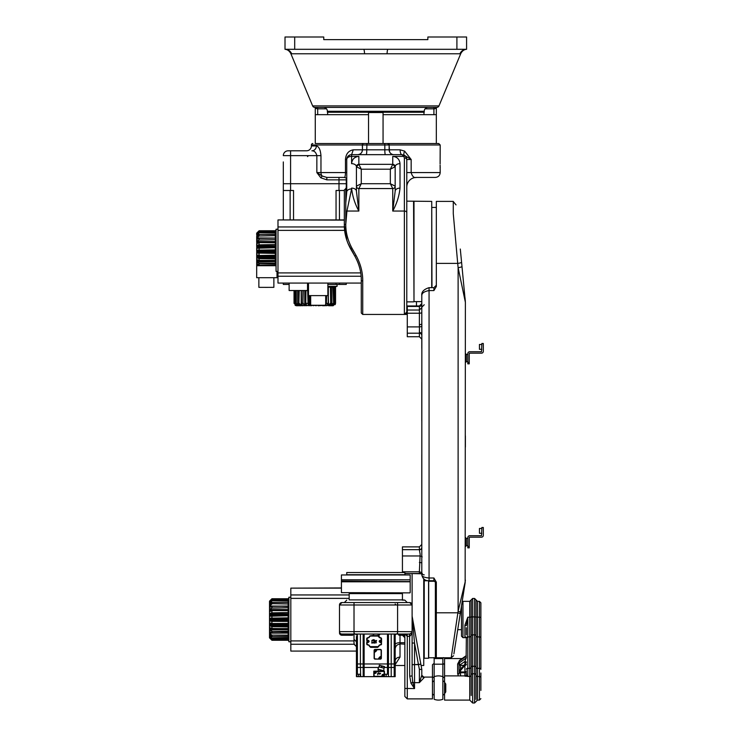 <?xml version="1.0" encoding="UTF-8"?>
<svg xmlns="http://www.w3.org/2000/svg" width="740" height="740" viewBox="0 0 740 740"><rect width="100%" height="100%" fill="white"/><g stroke="black" fill="none" stroke-linecap="round" stroke-linejoin="round"><path stroke-width="1.11" d="M323.51 107.402A3.876 3.876 0 0 1 327.376 111.278L327.376 112.249L368.825 112.249M428.099 107.402A3.876 3.876 0 0 0 424.224 111.278L327.376 111.278M312.641 105.913L438.968 105.913A2.424 2.424 0 0 1 436.73 107.402L314.87 107.402A2.424 2.424 0 0 1 312.641 105.913L290.885 53.724L291.653 53.77L290.885 53.724C289.497 50.977 287.536 49.506 285.011 49.303L285.011 37L323.75 37L323.75 39.618L427.859 39.618L427.859 37L466.589 37L466.589 49.303L285.011 49.303A7.261 7.197 -90 0 1 291.653 53.77L387.048 53.77A7.261 0.962 -90 0 1 387.936 49.303M382.774 112.249L424.224 112.249L424.224 111.278M438.968 105.913L460.715 53.724L459.947 53.77L460.715 53.724C462.112 50.977 464.072 49.506 466.589 49.303A7.261 7.197 -90 0 0 459.947 53.77L387.048 53.77M436.332 107.402L436.332 128.483M315.277 129.195L315.277 107.402M363.673 49.303A7.261 0.962 -90 0 1 364.561 53.77M368.539 143.523L368.539 112.535L369.019 112.055L382.58 112.055L383.061 112.535L383.061 143.523L315.277 143.523L315.277 114.672L368.539 114.672M385.91 143.523L438.746 143.523L436.332 143.523L436.332 114.672L383.061 114.672M327.626 114.672L327.626 112.249M423.983 114.672L423.983 112.249M388.972 143.523L389.277 144.985L440.198 144.985L440.106 163.892M283.318 161.931L283.318 183.714L283.318 161.931M406.787 192.437L406.787 251.507M365.634 143.523L363.923 143.523A1.452 1.452 0 0 0 362.471 144.985L362.471 149.822L389.138 149.822A4.838 4.838 0 0 0 393.976 154.66M363.923 143.523L385.966 143.523M315.277 143.523L365.699 143.523M312.854 143.523A1.452 1.452 0 0 0 311.401 144.985L311.401 145.947L316.359 145.947A4.838 4.468 -90 0 1 311.882 150.794C314.324 150.775 315.98 152.385 316.85 155.631L283.318 155.631A4.838 4.838 0 0 1 288.156 150.794L306.564 150.794A4.838 4.838 0 0 0 311.401 145.947M346.746 179.848A2.424 2.424 0 0 0 344.331 177.424C344.979 177.461 345.358 175.843 345.469 172.577L345.469 159.507C345.894 153.929 348.503 150.701 353.285 149.822L351.593 154.66L401.95 154.66A4.838 1.832 90 0 1 400.118 149.822L404.623 151.117L411.163 159.507L406.787 159.507A4.838 4.838 0 0 0 405.659 156.39L406.787 159.507L406.787 312.03L407.278 312.456M345.784 225.608L345.784 203.01L346.746 192.039A4.838 3.108 -0 0 1 351.593 188.922L346.94 211.048L345.784 224.331C345.71 232.462 347.809 240.482 352.074 248.372L356.042 255.411C360.593 263.865 362.822 272.375 362.73 280.941L362.73 314.454L361.277 313.002L361.277 280.257L361.277 310.828M406.787 159.507A2.424 1.554 180 0 0 404.373 157.953L404.373 314.445A2.424 2.424 0 0 0 406.787 312.03L404.373 314.445L407.278 314.454L362.73 314.454M440.189 167.684L440.115 165.769M440.106 165.057L440.198 172.577C439.911 175.519 438.302 177.138 435.361 177.424L416.472 177.424L435.361 177.424M318.561 147.399L319.051 148.102M346.264 188.071L346.264 183.714L339.003 183.714L346.264 183.714L346.264 179.848L326.83 179.848L320.781 177.785L316.85 172.577L320.966 172.577L320.966 155.631C320.429 149.702 318.894 146.474 316.359 145.947M376.91 164.345L374.69 164.345M344.331 190.495L339.003 190.495L339.003 183.714L283.318 183.714L283.318 219.937M406.787 212.602A2.424 1.554 0 0 0 404.373 211.048L392.746 211.048L395.169 191.216A4.838 3.108 -0 0 1 400.016 188.108C399.202 196.008 396.779 203.657 392.746 211.048L392.746 188.561L358.854 188.561A2.424 2.424 0 0 1 356.43 186.138L361.277 183.714L358.854 188.561L358.854 211.048C354.821 203.657 352.407 196.008 351.593 188.108A4.838 3.108 -0 0 1 356.43 191.216L356.43 166.768L356.43 191.216L358.854 211.048L346.94 211.048M345.525 177.739L344.109 177.452A2.424 1.332 90 0 1 344.331 177.424L341.26 177.424M344.331 177.424L326.83 177.424L322.214 176.046A4.838 4.125 -90 0 1 320.966 172.577L346.746 172.577M406.787 312.03L406.787 310.578M344.331 220.131L277.99 219.937L344.331 219.937L344.331 191.947L344.331 224.96L344.331 190.013L345.784 188.561L345.784 203.01L345.784 193.399M346.746 192.039L346.746 159.507A4.838 3.108 -0 0 1 351.593 156.39L351.593 163.66A4.838 3.108 -0 0 1 356.43 166.768L361.277 169.192L361.277 183.714L390.332 183.714L395.169 186.138A2.424 2.424 0 0 1 392.746 188.561L390.332 183.714L390.332 169.192L392.746 164.345L358.854 164.345L361.277 169.192L390.332 169.192L395.169 166.768A2.424 2.424 0 0 0 392.746 164.345L392.746 156.39C397.13 156.852 399.554 159.276 400.016 163.66L400.016 188.108M293.53 219.937L293.53 190.495L283.318 190.495L283.318 183.714L290.579 183.714L290.579 150.794L288.156 150.794A4.838 4.838 0 0 0 283.318 155.631M395.169 191.216L395.169 166.768L392.746 164.345M361.277 306.341L361.277 283.078L277.99 283.078L277.99 226.949L344.368 226.949M347.939 243.303L354.784 256.049L350.815 249.167C346.431 241.268 344.267 233.202 344.331 224.96L346.958 240.704M362.73 280.941A1.452 0.675 0 0 1 361.277 280.257C361.37 272.144 359.205 264.069 354.784 256.049L356.042 255.411M357.799 262.247L358.253 263.412M358.845 265.124L359.437 267.038M359.733 268.148L360.001 269.203M312.585 150.858L311.882 150.794M358.854 164.345A2.424 2.424 0 0 0 356.43 166.768L358.854 164.345L358.854 156.39L351.593 156.39L351.593 154.66L351.019 154.697M392.746 188.561A2.424 2.424 0 0 0 395.169 186.138M345.784 224.331A1.452 0.629 180 0 0 344.331 224.96M320.966 155.631L316.85 155.631L316.85 172.577L322.214 176.046L320.781 177.785M405.659 156.39L401.95 154.66L403.8 156.39A2.424 1.313 -40 0 1 405.659 156.39A4.838 4.838 0 0 0 404.373 155.317L411.163 159.507L411.163 172.577C412.282 176.481 414.049 178.09 416.472 177.424A9.685 9.685 0 0 0 406.787 187.109M346.264 179.848A2.424 2.424 0 0 1 346.505 178.784M326.83 179.848L326.83 177.424M346.089 178.183L346.69 179.311M353.285 149.822L362.332 149.822L362.045 151.802M395.169 166.768A4.838 3.108 -0 0 1 400.016 163.66M350.704 154.743L349.946 154.956M349.817 155.002L347.615 156.741M351.593 154.66A4.838 4.838 0 0 0 346.746 159.507L345.469 159.507M401.95 154.66L404.373 155.317A4.838 1.924 120 0 1 404.623 151.117M389.064 144.985L389.555 151.802M383.061 112.535L368.539 112.535M332.214 305.74L333.139 305.74L335.535 303.317L335.535 287.101L336.265 286.371A0.731 0.722 -90 0 0 335.535 287.101L330.364 287.101L330.697 303.317L328.782 305.74L329.957 305.74L328.588 305.74L327.931 286.657M337.061 284.438L337.061 286.371L327.866 286.371M308.497 286.371L307.526 286.371L308.043 303.317L308.043 287.101L307.526 287.101M329.762 305.74L331.927 303.317L330.697 303.317L330.697 287.101A0.731 0.555 90 0 1 331.252 286.371M333.037 286.371L333.629 303.317L331.4 305.74L332.14 305.74L329.661 305.74M331.918 305.74L334.397 303.317L333.629 303.317L333.629 287.101A0.731 0.657 90 0 1 334.286 286.371M334.943 286.389L335.017 303.317L335.535 303.317L333.139 305.74L331.742 305.74M327.441 305.5L322.621 305.74M323.204 305.38L318.117 305.74M318.339 305.287L297.443 305.74L298.572 305.5L296.259 303.317L296.259 290.524M297.045 305.5L297.841 305.74L296.444 305.74L294.039 303.317L296.444 305.74L295.131 305.343M294.039 303.317L294.039 290.524L294.039 303.317L296.731 305.74M297.693 290.524L297.647 303.317L299.626 305.74L300.801 305.74L298.886 303.317L299.219 290.524M298.276 305.5L296.259 303.317M295.204 290.524L295.204 303.317L297.443 305.74L295.186 303.317L295.954 303.317L295.954 290.524M301.208 290.524L301.208 305.5L302.151 305.74M304.519 305.74L302.91 303.317L303.233 290.524M301.356 290.524L301.356 303.317L302.836 305.74L301.263 303.317L302.91 303.317L302.91 290.524M305.713 290.524L305.685 305.74M308.746 305.74L307.738 303.317L305.925 303.317L306.869 305.74L305.786 303.317L306.637 305.5M309.875 295.611L309.847 305.74M310.717 305.74L310.689 305.259M313.381 305.74L313.177 305.278M311.235 305.269L311.429 305.74M315.943 305.287L316.193 305.74L315.212 305.5M321.465 305.287L319.708 305.5M323.889 305.74L323.87 305.278M324.823 305.269L325.064 305.74M329.041 286.371L328.32 287.101L328.32 303.317L326.747 305.74L328.32 303.317L328.227 287.101L328.227 303.317L326.673 303.317L325.212 305.74L323.87 305.5M333.315 303.317L331.011 305.37M335.997 286.371A0.731 0.712 -90 0 0 335.285 287.101L335.285 303.317L332.852 305.611M335.128 304.677L335.535 303.382M346.264 283.078L346.264 284.438L327.866 284.438M283.318 283.078L283.318 284.438L289.127 284.438M339.003 177.424L339.003 183.714L290.579 183.714L290.579 190.495M307.526 284.438L308.497 284.438M339.003 190.495L336.053 190.495L336.053 219.937M336.053 283.078L336.053 284.438M436.332 207.441L431.975 207.441M431.725 287.666L431.725 201.391L431.975 287.666M431.725 201.391L406.787 201.151M424.224 304.769L421.8 307.193L421.8 301.624L413.993 301.624L413.993 201.391M413.993 301.624L413.568 201.151M413.568 301.864L406.787 301.864M256.928 263.588L259.102 265.105L275.326 265.105A0.731 0.731 -0 0 1 276.057 265.827L275.326 265.012A0.731 0.472 180 0 1 276.057 265.484M259.102 265.105L256.688 263.523L256.688 254.911L259.102 255.485L275.326 255.485A0.731 0.731 -0 0 1 276.057 256.207L275.326 255.282L259.102 255.485L256.688 254.949L256.928 234.793M256.928 259.731L259.102 260.572L275.326 260.591A0.731 0.731 -0 0 1 276.057 261.322L275.326 260.591L276.057 260.767M258.861 277.704L258.861 287.342L266.372 287.37L273.874 287.342L273.874 277.704M310.671 295.611L310.671 305.259L318.182 305.287L325.683 305.259L325.683 295.611M256.688 261.71L256.688 277.704L277.019 277.704L277.019 271.367L276.057 271.367L276.057 229.233L277.99 229.233M256.928 233.785L256.688 234.58L256.688 233.174L259.102 230.769L256.688 233.174M256.817 233.461L256.688 234.081M256.688 233.396L259.102 230.751L259.102 231.306L275.326 231.306L259.102 231.028L256.688 233.433M256.688 234.358L256.928 234.839M256.688 236.291L256.688 237.66M256.688 239.492L256.688 241.175M256.688 243.506L256.688 245.384M256.688 248.067L256.688 250.018M256.688 252.867L256.688 255.513M256.688 257.474L256.688 259.361M256.688 259.268L256.688 259.768M276.048 265.716L256.688 265.716M276.057 262.561A0.731 0.574 180 0 1 275.326 263.135L259.102 263.135L259.102 265.012L275.326 265.012L275.326 261.608L276.048 260.647M276.057 257.668A0.731 0.666 180 0 1 275.326 258.343L259.102 258.343L259.102 260.591L256.688 259.509L259.102 260.452L275.326 260.452L275.326 257.372L276.057 256.419M276.057 255.42L275.326 255.282L275.326 252.747L276.057 251.924M276.057 251.249L275.326 250.435L256.928 250.435L275.326 249.861L259.102 250.12M276.057 246.744L275.326 245.791L256.928 245.791L259.102 244.847L275.326 244.542L259.102 244.847M276.048 242.498L275.326 241.545L256.928 241.545L259.102 240.028L275.326 239.704L259.102 240.028M275.419 238.049L256.928 237.975L259.102 235.995L275.326 235.662L259.102 235.995M256.688 235.163L259.102 232.712L275.326 233.017L259.102 232.712L259.102 231.953L256.688 234.192L259.102 231.935L275.326 231.953L275.326 231.306L276.029 231.38M256.928 237.725L259.102 235.662L259.102 234.46L256.688 236.384L259.102 234.423L275.326 234.46L275.326 233.017L276.057 233.304M256.688 237.762L256.688 238.918M256.928 241.351L259.102 239.704L259.102 238.141L256.688 239.612L259.102 238.049L275.326 238.141L257.705 238.41M256.688 241.305L256.688 242.47M256.928 245.671L259.102 244.542L259.102 242.729L256.688 243.654L259.102 242.59L275.326 242.729L259.102 242.609L256.928 243.432M256.688 245.541L256.688 246.642M256.688 247.502L275.863 247.475M256.928 250.388L259.102 249.861L259.102 247.909L256.928 247.993L275.326 247.715L256.688 248.233M256.688 250.185L256.688 251.138M256.688 252.035L276.048 252.007M275.326 252.747L256.688 252.997M256.688 254.949L259.102 255.282L259.102 253.339L256.688 253.025L256.928 252.007M275.835 255.689L256.688 255.661M256.688 256.521L276.048 256.493M275.326 257.372L256.688 257.631M276.057 258.898L259.102 258.649L256.688 257.724L256.928 256.493M256.688 260.674L275.604 260.647M275.326 261.608L256.688 261.84M276.057 263.884L259.102 263.468L256.688 261.997L256.928 260.647M344.637 230.39L277.99 230.39L344.627 230.353M360.713 272.912L277.99 272.912M277.99 220.131L277.99 226.949M308.497 283.078L308.497 295.611L327.866 295.611L327.866 283.078M289.127 283.078L289.127 290.524L307.526 290.524L307.526 283.078M407.278 333.204L419.377 333.204L419.377 336.728L407.278 336.728L407.278 305.962L419.377 305.962L421.8 303.539M421.8 335.525A2.424 2.322 180 0 0 419.377 333.204L419.45 326.904A2.424 0.823 176.3 0 0 421.856 326.026L421.8 547.6L421.8 544.455L419.377 546.879L419.377 549.838A2.424 2.239 180 0 0 421.8 547.6L421.8 563.186M402.43 572.538L402.43 546.879L419.377 546.879M402.43 571.789L419.377 571.789L420.154 554.316L419.377 549.838M453.602 655.723L451.206 657.768L436.332 657.768L436.332 582.149L433.908 577.995L429.061 577.995L429.061 580.743C425.223 580.9 422.799 578.967 421.8 574.943L421.8 564.518M456.256 623.691L451.215 657.703L458.115 611.249L465.155 581.927A2.424 1.462 9 0 1 465.201 582.389L458.652 623.811M407.278 326.904L419.45 326.904L419.377 324.638A2.424 0.833 180 0 0 421.8 323.805L421.8 295.538C421.828 293.077 424.251 291.43 429.061 290.579L433.908 290.579L436.332 286.491L436.332 201.391L453.278 201.391L453.278 213.694L457.709 263.385A3.876 0.916 -5.5 0 0 461.566 262.117L461.973 266.317M459.327 619.51L453.888 653.892L460.262 613.608L457.875 612.803L436.332 612.803M460.299 249.038L461.566 262.117M421.8 301.624L421.8 320.013M421.8 323.463L421.8 348.355M421.8 382.247L421.8 420.986M421.8 454.878L421.8 493.617M421.8 527.509L421.8 556.573M419.377 336.728L421.8 339.151L421.8 334.406A2.424 1.952 180 0 0 419.377 332.464M466.256 637.649L464.896 636.77L464.896 625.161L467.8 617.216L469.743 617.216L469.743 601.352L462.963 601.352L462.963 637.667L461.51 636.215L461.51 605.736L461.51 629.675L457.718 629.675L453.888 653.892M460.511 612.045L458.115 611.249L458.115 267.63L457.709 263.385L436.332 263.385M465.386 435.888L465.386 447.034M465.386 302.327L461.973 266.354A3.876 0.897 -5.5 0 1 458.115 267.63L465.386 302.318L465.155 581.927M465.275 301.421A3.876 2.35 -5.5 0 0 465.312 300.93L465.007 297.748M464.766 585.127L465.386 580.114M421.8 319.8L421.856 326.026M421.8 574.943C422.031 576.58 424.455 577.598 429.061 577.995L429.061 287.666L433.908 287.666L436.332 285.242L436.332 286.491M421.8 564.777L421.8 563.307A2.424 0.833 180 0 0 419.377 562.474M419.377 573.269L419.377 571.789L421.8 572.621A2.424 2.229 180 0 0 424.224 574.851M402.43 555.971L419.885 555.971A2.424 0.823 -171 0 1 422.179 556.887M481.86 533.299L479.446 533.299L479.446 528.462L481.86 528.462M481.509 537.175L469.743 537.175A0.481 0.481 0 0 0 469.253 537.666L469.253 547.85L467.8 547.85L467.8 537.666A1.933 1.933 0 0 1 469.743 535.723L481.509 535.723L481.86 527.49L483.312 527.49L483.312 535.371A1.813 1.813 0 0 1 481.509 537.175M481.86 349.299L479.446 349.299L479.446 344.461L481.86 344.461M481.509 353.174L469.743 353.174A0.481 0.481 0 0 0 469.253 353.655L469.253 363.849L467.8 363.849L467.8 353.655A1.933 1.933 0 0 1 469.743 351.722L481.509 351.722L481.86 343.49L483.312 343.49L483.312 351.361A1.813 1.813 0 0 1 481.509 353.174M469.253 363.849L467.8 363.849M421.088 665.51L423.743 665.51L423.743 578.8M423.743 658.73A0.481 0.481 0 0 1 424.224 658.249L424.224 580.771A0.481 0.481 0 0 1 423.743 580.29M428.682 657.768L428.682 581.261L435.361 581.261L435.361 657.768L428.682 657.768L428.58 658.249L428.58 580.771L424.224 580.771L424.224 579.189M421.199 573.509L412.115 573.509L412.115 675.981L412.115 664.613L412.115 675.981L412.754 682.271L414.539 688.579L410.968 683.205L409.701 676.11L412.115 675.981M354.016 637.667L354.016 635.244M354.016 644.207L354.016 638.398L354.016 644.207L356.43 646.63M354.016 636.456L354.016 634.041L341.908 634.041A2.424 2.424 0 0 1 339.484 631.618L339.484 604.987L341.908 602.563L409.701 602.563A2.424 2.424 0 0 1 412.115 604.987L354.016 604.987L354.016 631.618L397.593 631.618L397.593 602.563L407.278 602.563L404.854 600.14L402.43 599.899L349.169 599.899L349.169 593.61L402.43 593.61L402.43 599.899M395.169 661.079A4.838 3.959 180 0 1 400.016 657.12L395.169 664.594M404.854 573.519L412.115 573.519L412.115 604.987L409.701 602.563M356.43 636.418L356.43 663.965L395.169 663.965L395.169 676.647L388.435 676.647L388.435 674.223L384.458 674.223M270.581 632.765L288.156 633.107L288.156 629.611L288.877 628.658M288.887 629.25A0.731 0.666 180 0 0 288.156 628.574L288.156 625.374L288.887 624.421M269.517 636.659L269.517 622.913L271.941 623.487L288.156 623.487L288.156 620.749L288.887 619.926M288.887 619.251L288.156 618.437L269.758 618.437L288.156 617.863L271.941 618.122M288.887 614.746L288.156 613.793L269.758 613.793L271.941 612.85L288.156 612.544L271.941 612.85M288.877 610.5L288.156 609.547L269.758 609.547L271.941 608.03L288.156 607.707L271.941 608.03M269.758 632.219L269.758 633.153L288.6 632.709M290.82 641.784L288.887 641.784L288.887 597.236L290.82 597.236M269.517 633.255L269.517 634.633M269.517 636.076L269.517 636.826M269.517 637.862L271.941 640.266L288.156 640.266L288.887 640.997A0.731 0.722 0 0 0 288.156 640.266L288.156 639.749L271.941 639.749L271.941 640.266L269.517 637.862L269.517 636.937M288.887 640.738A0.731 0.712 0 0 0 288.156 640.017L271.941 640.017L269.517 637.621L269.517 636.474M288.887 620.37A0.731 0.722 180 0 1 288.156 621.082L271.941 621.082L271.941 623.293L269.517 622.951L269.517 602.416M269.517 602.582L269.517 601.158L271.941 598.752L269.517 601.176L271.941 598.771L271.941 599.308L288.156 599.308L271.941 599.039L269.517 602.092M269.517 601.398L271.941 598.752L288.156 598.771L271.941 598.752M269.517 602.36L269.517 603.091M269.517 604.293L269.517 605.662M269.517 603.165L271.941 600.713L288.156 601.019L271.941 600.713L271.941 599.955L269.517 602.193L271.941 599.937L288.156 599.955L288.156 599.308L288.868 599.382M269.517 605.764L271.941 603.664L288.156 603.997L271.941 603.664L271.941 602.471L269.517 604.395L271.941 602.425L288.156 602.425L288.156 601.019L288.887 601.305M288.6 606.421L269.758 605.977L269.517 606.929M269.758 609.353L271.941 607.707L271.941 606.143L269.517 607.623L271.941 606.06L288.156 606.143L270.535 606.421M269.517 609.307L269.517 610.472M269.758 613.673L271.941 612.544L271.941 610.731L269.517 611.656L271.941 610.593L269.758 611.434M269.517 613.543L269.517 614.644M269.517 615.514L288.693 615.476M269.758 618.39L271.941 617.863L271.941 615.921L269.758 615.995L288.156 615.717L269.517 616.235M269.517 618.187L269.517 619.14M269.517 620.037L288.877 620.009M288.156 620.749L269.517 620.999M288.887 621.415L271.941 621.35L269.517 621.027L269.758 620.028M288.665 623.691L269.517 623.663M269.517 624.532L288.877 624.505M288.156 625.374L269.517 625.633M271.941 628.593L269.517 627.511L271.941 628.593L288.156 628.574L271.941 628.593L269.758 627.733M288.887 625.679A0.731 0.666 -0 0 1 288.156 626.345L271.941 626.651L269.517 625.726L269.758 624.505M269.517 628.676L288.443 628.658M288.156 629.611L269.517 629.851M288.887 633.829L288.156 633.107L271.941 633.107L269.517 631.525L271.941 633.052M288.887 630.563A0.731 0.574 180 0 1 288.156 631.137L271.941 631.47L269.517 629.999L269.758 628.658M288.859 639.684L288.156 639.749L288.156 635.142L271.941 635.142L269.517 633.357M271.941 636.659L288.156 636.659L271.941 636.705L269.517 634.726L271.941 636.705L271.941 635.475L269.758 633.403M288.887 637.806L271.941 638.084L269.517 635.928M288.887 639.813A0.731 0.684 180 0 0 288.156 639.129L271.941 639.129L269.517 636.881L271.941 639.147L269.758 636.058M356.43 651.08L290.82 651.08L290.82 594.951L349.169 594.951M341.427 588.134L290.82 588.134L341.427 587.939M290.82 588.134L290.82 594.951M349.169 598.392L290.82 598.392M354.016 640.914L290.82 640.914M409.479 636.326L409.479 634.041L397.593 634.041L409.59 634.032L411.792 632.83A2.424 2.424 0 0 0 412.115 631.618L411.792 633.967L409.701 636.326L407.278 636.326L407.278 698.884L404.854 696.46L404.854 634.041M402.19 600.14L404.854 600.14M410.968 683.205L412.754 682.271A2.424 1.184 180 0 0 414.539 682.65L419.377 682.65L419.377 669.367L418.461 664.613L414.539 664.613L420.857 664.233L421.8 669.45L421.8 675.241L424.224 677.553L419.377 682.65L421.8 675.241A2.424 2.322 -0 0 0 424.224 677.553M424.224 677.091L432.456 677.091L432.456 698.884L407.278 698.884M400.867 634.143A2.424 2.414 0 0 0 402.43 634.716L399.045 635.225L399.739 634.069M421.8 675.278L421.8 669.413M412.115 631.692L397.593 631.618L397.593 634.041L354.016 634.041L354.016 631.618L339.484 631.618M351.861 634.069L352.564 635.225L349.169 634.716L352.314 634.041M404.854 680.486L404.854 637.667A2.424 2.424 0 0 0 402.43 635.244L399.045 635.244L399.045 634.041M404.854 696.46L404.854 688.45L414.539 688.579L414.539 664.677L412.115 664.696M412.115 643.041L414.539 643.041L414.539 664.613L412.115 664.613M420.857 664.233L412.161 616.402A2.424 2.424 0 0 1 412.115 615.967M412.161 616.402L414.539 643.041L418.461 664.613L420.847 664.178M419.377 669.367L421.8 669.45M401.487 634.208A2.424 2.414 0 0 0 402.43 634.402L402.43 634.041A2.424 2.424 0 0 1 404.854 636.456L404.854 636.418M350.113 634.208A2.424 2.414 180 0 1 349.169 634.402M350.732 634.143A2.424 2.414 180 0 1 349.169 634.716M411.792 633.967A2.424 1.536 -150 0 1 411.792 632.83L411.829 632.755M352.564 634.041L352.564 635.244L341.908 635.244L341.871 634.041M341.908 602.563A2.424 2.424 0 0 0 339.484 604.987L354.016 604.987L354.016 602.563M407.278 634.041L407.139 636.326L405.178 633.967M407 634.041L407.139 636.326M409.59 634.032L409.701 676.11M404.854 574.721L346.746 574.721L346.746 572.538L404.854 572.538L405.095 574.962M410.182 579.809L341.427 579.809L341.427 574.962L410.182 574.962L410.182 579.809M409.923 592.879L341.427 592.638L409.923 592.879M341.427 592.638L341.427 581.788L410.182 581.788L341.686 581.548M409.942 581.548L341.427 581.307L341.427 581.788M409.942 579.809L341.427 580.049L341.427 581.307M349.169 593.61L402.43 593.61M380.406 642.292A0.944 0.944 0 0 1 379.454 641.349A0.944 0.944 0 0 1 380.406 640.405A0.944 0.944 0 0 1 381.35 641.349A0.944 0.944 0 0 1 380.406 642.292M360.408 674.223L356.43 674.223L356.43 667.452L360.408 667.452L360.704 676.647L388.435 676.647M357.401 674.223L357.401 667.452L378.381 667.452L364.126 667.452L364.136 676.647M388.454 634.041L388.454 663.965L387.483 663.965L387.483 667.452L384.291 667.452L395.169 667.452L394.198 667.452L394.198 676.647M391.201 676.647L391.201 667.452L394.198 667.452L394.198 663.965L391.21 663.965L391.21 667.452M356.43 674.223L356.43 676.647L360.269 676.647L360.269 674.223M388.435 674.223L388.454 663.965L391.21 663.965L391.21 634.041M384.458 671.18L384.458 676.647M363.155 634.041L363.164 676.647M381.84 676.314L374.773 676.314L381.84 676.554A0.481 0.481 0 0 0 382.33 676.064L382.33 674.88A0.481 0.481 0 0 1 382.811 674.399L383.977 674.399A0.481 0.481 0 0 0 384.458 673.909L384.458 675.583A0.971 0.971 0 0 1 383.486 676.554L381.84 676.554L382.081 674.88L384.217 673.909L384.217 672.142L383.486 671.421L375.939 671.661A0.481 0.481 0 0 1 376.42 671.18L373.802 671.18L373.802 673.816L373.802 672.142A0.971 0.971 0 0 1 374.773 671.18L377.816 671.18M374.773 676.554A0.971 0.971 0 0 1 373.802 675.583L373.802 676.647M377.28 634.041L379.509 635.077L379.999 634.041M375.319 650.164A0.481 0.481 0 0 1 375.8 650.645A0.481 0.481 0 0 1 375.319 651.126A0.481 0.481 0 0 1 374.838 650.645A0.481 0.481 0 0 1 375.319 650.164M380.157 657.425A0.481 0.481 0 0 1 380.647 657.906A0.481 0.481 0 0 1 380.157 658.397A0.481 0.481 0 0 1 379.675 657.906A0.481 0.481 0 0 1 380.157 657.425M395.169 634.041L395.169 663.965L394.198 663.965L394.198 634.041M383.801 666.398L380.009 665.38L384.226 666.768L383.847 668.165L381.692 667.591L382.071 666.185L382.784 666.13L381.026 665.658L381.609 666.065L381.23 667.471L379.074 666.888L379.454 665.482L381.026 665.658M379.454 665.482L377.909 669.182L383.709 670.736L384.226 666.768M384.522 666.592L383.644 666.361M379.287 665.186L380.166 665.427M374.921 673.261A0.944 0.944 0 0 1 373.978 672.318A0.944 0.944 0 0 1 374.921 671.374A0.944 0.944 0 0 1 375.865 672.318A0.944 0.944 0 0 1 374.921 673.261M367.91 642.292A0.944 0.944 0 0 1 366.966 641.349A0.944 0.944 0 0 1 367.91 640.405A0.944 0.944 0 0 1 368.853 641.349A0.944 0.944 0 0 1 367.91 642.292M383.339 676.258A0.851 0.851 0 0 1 382.497 675.417A0.851 0.851 0 0 1 383.339 674.566A0.851 0.851 0 0 1 384.19 675.417A0.851 0.851 0 0 1 383.339 676.258M383.218 674.612L383.218 675.296L383.218 674.612A0.805 0.805 0 0 1 383.468 674.612L383.468 674.612M383.468 676.212L383.468 675.537L383.468 676.212A0.805 0.805 0 0 1 383.218 676.212L383.218 676.212M382.543 675.537L383.218 675.537L382.543 675.537A0.805 0.805 0 0 1 382.543 675.296L382.543 675.296M378.473 669.33L378.029 670.995L383.486 671.18A0.971 0.971 0 0 1 384.458 672.142L384.217 672.142M374.773 676.314L373.802 675.583L373.802 673.816A0.481 0.481 0 0 1 374.292 673.335L375.448 673.335A0.481 0.481 0 0 0 375.939 672.845L375.939 671.661A0.481 0.481 0 0 1 376.42 671.18L376.42 671.421M378.427 673.141L379.454 673.391L378.695 672.845L377.77 673.289M381.359 670.921L379.75 670.949M377.798 674.88L377.668 674.297L377.798 674.88M378.353 673.271L377.77 673.779L380.573 673.326L378.353 673.271M379.546 674.168L380.471 673.724L378.788 673.622L379.546 674.168M374.385 643.041L374.107 642.366L374.385 643.041M374.699 642.338L375.208 643.041L375.041 642.32L374.699 643.041M376.382 641.108L374.856 641.848L373.589 640.942L375.3 641.349M380.406 640.119C378.806 640.942 378.806 641.765 380.406 642.588L381.322 642.588L381.322 643.966L377.937 646.63L370.379 646.63L366.985 643.966L366.985 642.588L367.91 642.588C369.5 641.765 369.5 640.942 367.91 640.119L366.985 640.119L366.985 638.731L370.379 636.067L377.937 636.067L381.322 638.731L381.322 640.119L380.406 640.119L381.322 640.119M371.721 643.041L371.933 642.07L371.721 643.041M372.461 642.32L372.109 643.041L372.377 642.533L372.627 643.041L372.461 642.32M373.644 642.783L373.931 642.338L373.728 643.041L373.358 642.338L373.644 642.783M376.373 642.838L376.281 642.32L376.373 642.838M373.95 640.341L371.896 640.387L373.423 639.647L374.745 640.091L373.95 640.341M376.558 640.452L375.272 640.997L372.858 640.359L371.776 641.053L372.747 640.609L374.819 641.154L376.558 640.452M380.406 640.359A0.99 0.99 0 0 0 379.407 641.349A0.99 0.99 0 0 0 380.406 642.338L381.562 642.338L381.562 638.731A0.971 0.971 0 0 0 380.591 637.769L379.87 637.769A0.971 0.971 0 0 1 378.899 636.798A0.971 0.971 0 0 0 377.937 635.827L370.379 635.827A0.971 0.971 0 0 0 369.408 636.798A0.971 0.971 0 0 1 368.446 637.769L367.715 637.769A0.971 0.971 0 0 0 366.744 638.731L366.744 640.359L367.91 640.359A0.99 0.99 0 0 1 368.899 641.349A0.99 0.99 0 0 1 367.91 642.338L366.744 642.338L366.744 643.966A0.971 0.971 0 0 0 367.715 644.929L368.446 644.929A0.971 0.971 0 0 1 369.408 645.9A0.971 0.971 0 0 0 370.379 646.871L377.937 646.871A0.971 0.971 0 0 0 378.899 645.9A0.971 0.971 0 0 1 379.87 644.929L380.591 644.929A0.971 0.971 0 0 0 381.562 643.966L381.322 642.588M366.985 642.588L366.985 640.119M378.454 635.984L376.984 635.549L378.454 635.984M374.014 634.041L373.182 635.827L374.708 635.827M373.247 635.679L376.984 635.549M370.185 646.852L370.62 647.352L377.687 647.352L378.121 646.852M378.492 635.901L380.379 637.769M377.937 636.067L377.798 635.521M378.538 635.799L378.982 634.837M370.185 635.845L373.404 635.346M374.07 672.318A0.851 0.851 0 0 1 374.921 671.467A0.851 0.851 0 0 1 375.763 672.318A0.851 0.851 0 0 1 374.921 673.16A0.851 0.851 0 0 1 374.07 672.318M374.116 672.438L374.801 672.438L374.116 672.438A0.805 0.805 0 0 1 374.116 672.198L374.116 672.198M374.801 671.513L374.801 672.198L374.801 671.513A0.805 0.805 0 0 1 375.041 671.513L375.041 671.513M375.041 673.113L375.041 672.438L375.041 673.113A0.805 0.805 0 0 1 374.801 673.113L374.801 673.113M387.483 634.041L387.483 663.965L356.43 663.965L356.43 667.452M380.406 642.2A0.851 0.851 0 0 1 379.555 641.349A0.851 0.851 0 0 1 380.406 640.498A0.851 0.851 0 0 1 381.248 641.349A0.851 0.851 0 0 1 380.406 642.2M380.277 640.553L380.277 641.229L380.277 640.553A0.805 0.805 0 0 1 380.526 640.553L380.526 640.553M380.526 642.144L380.526 641.469L380.526 642.144A0.805 0.805 0 0 1 380.277 642.144L380.277 642.144M381.202 641.229L380.526 641.229L381.202 641.229A0.805 0.805 0 0 1 381.202 641.469L381.202 641.469M367.059 641.349A0.851 0.851 0 0 1 367.91 640.498A0.851 0.851 0 0 1 368.761 641.349A0.851 0.851 0 0 1 367.91 642.2A0.851 0.851 0 0 1 367.059 641.349M368.705 641.229L368.03 641.229L368.705 641.229A0.805 0.805 0 0 1 368.705 641.469L368.705 641.469M367.789 640.553L367.789 641.229L367.789 640.553A0.805 0.805 0 0 1 368.03 640.553L368.03 640.553M368.03 642.144L368.03 641.469L368.03 642.144A0.805 0.805 0 0 1 367.789 642.144L367.789 642.144M383.339 676.36A0.944 0.944 0 0 1 382.395 675.417A0.944 0.944 0 0 1 383.339 674.473A0.944 0.944 0 0 1 384.291 675.417A0.944 0.944 0 0 1 383.339 676.36M380.157 657.333A0.583 0.583 0 0 1 380.739 657.906A0.583 0.583 0 0 1 380.157 658.489A0.583 0.583 0 0 1 379.583 657.906A0.583 0.583 0 0 1 380.157 657.333M375.319 650.062A0.583 0.583 0 0 1 375.901 650.645A0.583 0.583 0 0 1 375.319 651.228A0.583 0.583 0 0 1 374.736 650.645A0.583 0.583 0 0 1 375.319 650.062M379.195 658.147L379.195 658.147A0.971 0.971 0 0 1 378.223 659.118L380.406 659.118A0.971 0.971 0 0 0 381.368 658.147L381.368 650.404L380.406 649.674L377.252 649.674L374.348 652.578L374.348 658.147L375.078 658.877L378.223 659.118L375.078 659.118A0.971 0.971 0 0 1 374.107 658.147L374.348 658.147M381.368 650.404A0.971 0.971 0 0 0 380.406 649.433L375.078 649.433A0.971 0.971 0 0 0 374.107 650.404L374.107 658.147M374.348 652.578L374.107 652.578A0.971 0.971 0 0 1 375.078 651.616L375.319 651.857M376.531 650.645L376.29 650.404A0.971 0.971 0 0 1 377.252 649.433L377.252 649.674M381.128 655.973L381.368 655.973A0.971 0.971 0 0 1 380.406 656.944L381.128 655.973L381.128 650.404M379.195 657.906A0.971 0.971 0 0 1 380.157 656.944M376.29 650.645A0.971 0.971 0 0 1 375.319 651.616M433.668 657.601L434.149 658.563L442.862 658.563L442.862 676.693A12.108 12.108 0 0 0 434.149 676.693L434.149 658.563M443.353 657.601L442.862 658.563M442.862 664.187L434.149 664.187M434.149 663.419A8.455 8.455 0 0 0 432.456 664.76L432.456 676.573A8.455 8.455 0 0 0 434.149 677.914M442.862 677.914A8.455 8.455 0 0 0 444.564 676.573M442.862 663.419A8.455 8.455 0 0 1 444.564 664.76M432.456 693.898A8.455 8.455 0 0 0 434.149 695.239L434.149 676.693M444.564 687.987L444.564 693.898A8.455 8.455 0 0 1 442.862 695.239L442.862 676.693M444.564 690.762A6.66 6.66 0 0 0 444.564 685.212M432.456 682.086A8.455 8.455 0 0 1 434.149 680.745L434.149 699.282A12.108 12.108 0 0 0 442.862 699.282L442.862 680.745A8.455 8.455 0 0 1 444.564 682.086M465.756 675.888A1.452 1.415 25.2 0 0 466.237 675.324L465.627 675.888L444.564 675.888L444.564 682.41A8.232 8.232 0 0 1 445.767 684.112L445.767 691.863A8.232 8.232 0 0 1 444.564 693.565L444.564 700.096L469.743 700.096L469.743 676.508L464.924 676.129M444.564 682.854L444.564 693.121L444.564 682.854M445.499 692.344L445.767 691.863M445.767 684.112L445.499 683.64M474.58 598.447L472.647 598.447L472.647 616.855L479.428 617.216L479.428 601.352L477.485 601.352L477.485 636.909A1.452 1.027 180 0 1 476.033 635.882A1.452 1.027 -0 0 0 474.58 634.855L472.647 634.855L472.647 666.268L474.58 666.268A1.452 1.027 -0 0 1 476.033 667.304A1.452 1.027 180 0 0 477.485 668.331L479.428 668.331L479.428 636.909L477.485 636.909L477.485 700.096L479.428 700.096L479.428 676.508L477.485 676.508A1.452 1.378 180 0 1 476.033 675.13A1.452 1.378 -0 0 0 474.58 673.752L472.647 673.752L472.647 703L474.58 703L474.58 598.447L476.033 599.899L476.033 699.476M471.195 695.498L471.195 599.899L472.647 598.447M480.88 673.002L480.88 690.438M466.348 673.002L466.348 674.991M464.896 636.77A1.452 1.378 180 0 1 466.348 638.148L466.144 656.306L459.29 661.135A1.452 1.129 -125.2 0 1 459.707 660.256L459.707 660.256A1.452 1.452 0 0 0 459.087 661.449L459.087 673.391M458.365 675.888L457.635 673.622L459.087 673.974L459.087 663.179A1.452 0.805 180 0 1 457.635 663.984L459.087 661.366M444.564 675.888L444.564 658.563L462.112 658.563M466.348 634.938L466.348 627.714M480.88 679.607L480.88 676.998M480.88 646.149L480.88 636.086M480.88 634.929L480.88 660.949M480.88 680.486L480.88 678.173M480.88 637.936A1.452 1.027 180 0 0 479.428 636.909L479.428 617.216L480.88 617.401L480.88 602.804L480.88 669.358A1.452 1.027 180 0 0 479.428 668.331L479.428 676.508A1.452 1.378 180 0 1 480.88 677.886M464.896 664.168L464.896 661.449L460.539 664.52A1.452 1.313 180 0 1 459.087 663.207A1.452 0.611 180 0 1 459.29 662.883A1.452 1.129 54.8 0 0 460.539 664.52L460.539 669.312M464.896 625.161L466.348 625.615L467.8 617.216L467.8 668.331L469.743 668.331L469.743 636.909L467.8 636.909A1.452 1.027 180 0 0 466.348 637.936M466.348 669.358A1.452 1.027 180 0 1 467.8 668.331L467.8 676.508L466.348 674.815L466.237 675.324A1.452 1.415 25.2 0 0 466.367 674.889M459.29 671.023A1.452 0.879 40.3 0 1 459.429 670.616A1.452 1.452 0 0 0 459.087 671.55A1.452 1.027 -0 0 1 460.539 670.523L460.539 671.957L464.896 671.957L464.896 665.39A1.452 1.027 180 0 0 466.348 664.363M466.006 662.864L459.429 670.616A1.452 0.879 40.3 0 1 460.539 670.523L464.896 665.39L466.348 661.93M459.392 660.635A1.452 1.313 -0 0 0 459.087 661.449A1.452 0.611 180 0 1 459.29 661.135L459.29 662.883L466.144 658.063L466.144 656.306A1.452 0.611 -0 0 0 466.348 655.991M466.348 657.749A1.452 0.611 -0 0 1 466.144 658.063L464.896 661.449A1.452 1.313 180 0 1 466.283 662.365M471.195 635.882A1.452 1.027 -0 0 1 472.647 634.855L472.647 616.855L469.743 617.216L469.743 636.909A1.452 1.027 180 0 0 471.195 635.882L471.195 636.872M476.033 680.486L476.033 678.173M460.937 609.344L461.51 609.344M433.908 114.672L433.908 108.826L425.102 108.826M436.295 107.402A2.424 1.711 180 0 1 433.908 108.826L433.908 107.402M294.696 49.303L294.696 37M456.904 49.303L456.904 37M326.507 108.826L317.7 108.826L317.7 114.672M317.7 107.402L317.7 108.826A2.424 1.711 0 0 1 315.314 107.402M385.364 154.66A4.838 0.536 -90 0 1 384.828 149.822L384.828 144.985L362.471 144.985M366.235 154.66A4.838 0.536 -90 0 0 366.772 149.822L366.938 143.523M362.628 143.523L362.332 144.985L311.401 144.985M416.472 301.624L416.472 305.962M384.671 143.523L384.828 144.985L389.138 144.985L389.138 149.822L400.118 149.822M357.624 154.66C360.565 154.373 362.184 152.764 362.471 149.822L362.332 144.985M351.593 188.108L351.593 188.922M404.373 157.953L403.8 156.39L392.746 156.39M406.787 172.577L440.198 172.577M351.593 163.66C352.055 159.276 354.479 156.852 358.854 156.39M352.074 248.372L350.815 249.167M314.371 305.5L313.631 305.278M309.875 305.5L308.996 305.5L308.996 295.611M305.713 305.5L304.76 305.5L304.76 290.524M335.017 303.317L332.852 305.5M329.92 286.371L330.364 287.101L328.375 287.101M330.364 303.317L328.375 305.5M327.959 304.704L328.264 303.317M326.34 295.611L326.34 303.317L325.017 305.5L325.618 305.259M308.497 287.101L308.043 287.101A0.731 0.675 -90 0 1 308.497 286.408M308.876 305.5L308.043 303.317M305.786 303.317L305.925 290.524M304.565 305.5L303.233 303.317M301.319 290.524L301.615 304.695M301.208 305.5L299.219 303.317M294.566 290.524L294.566 303.317L296.731 305.5M297.693 303.317L298.886 303.317L298.886 290.524M326.34 303.317L326.673 295.611M301.319 303.317L301.263 290.524M295.204 303.317L295.186 290.524M294.298 290.524L294.566 303.317M335.063 286.371A0.731 0.684 90 0 0 334.378 287.101L334.378 303.317L332.14 305.74M331.89 303.317L331.89 287.101L331.927 303.317L329.957 305.74M328.699 286.371A0.731 0.472 90 0 0 328.227 287.101L327.866 287.101M339.447 190.495L339.447 219.937M339.447 283.078L339.447 284.438M290.136 219.937L290.136 190.495M328.264 287.101A0.731 0.574 -90 0 1 328.838 286.371M331.89 287.101A0.731 0.592 90 0 1 332.482 286.371M257.742 264.763L259.102 265.05M259.102 263.135L256.928 261.803M259.102 258.343L256.928 257.502M276.057 252.358A0.731 0.722 -0 0 1 275.326 253.08L256.928 252.784M275.326 250.435L275.326 250.12A0.731 0.722 0 0 1 276.057 250.832M276.048 251.165L256.928 251.165M275.326 245.791L275.326 244.847A0.731 0.675 180 0 1 276.057 245.523M276.048 246.67L256.928 246.67M275.326 241.545L275.326 240.028A0.731 0.583 180 0 1 276.057 240.611M275.678 242.498L256.928 242.498M275.326 237.975L275.326 235.995L276.057 236.439M256.928 235.033L259.102 233.017M256.928 233.461L259.102 231.306M259.102 253.08L276.057 253.404M259.102 242.609L275.326 242.59L276.057 241.86M259.102 238.104L275.326 238.049L276.057 237.327M276.057 230.316A0.731 0.712 180 0 1 275.326 231.028L259.102 230.751L256.688 233.156M276.057 249.796L275.326 249.861L275.326 247.909L276.057 247.789M275.326 247.715L276.057 246.984A0.731 0.722 180 0 1 275.326 247.715L259.102 247.715M276.057 244.302L275.326 244.542L275.326 242.729L276.057 242.424M276.057 239.288L275.326 239.704L275.326 238.141A0.731 0.463 180 0 0 276.057 237.669M276.057 235.107A0.731 0.555 180 0 1 275.326 235.662L275.326 234.46A0.731 0.592 180 0 0 276.057 233.868M276.057 232.055A0.731 0.657 -0 0 1 275.326 232.712L275.326 231.935L259.102 231.935M361.111 276.251L277.99 276.251M275.326 242.609A0.731 0.675 0 0 0 276.057 241.934M276.057 231.269A0.731 0.684 -0 0 1 275.326 231.953L276.057 231.204M275.326 230.751A0.731 0.722 -0 0 0 276.057 230.029A0.731 0.722 180 0 1 275.326 230.769L276.057 230.038L275.326 230.751L259.102 230.751M275.326 238.104A0.731 0.583 0 0 0 276.057 237.521M433.908 290.579L433.908 287.666M465.386 537.434L466.348 538.405L467.8 538.405L466.348 538.405L466.348 545.667L465.386 546.638M467.8 354.404L466.348 354.404L466.348 361.666L465.386 362.637M402.43 549.663L419.377 549.663A2.424 2.331 0 0 0 421.8 547.332M433.908 580.28L433.908 577.995M419.377 324.638L419.377 306.443L407.278 306.443M421.8 312.391A2.424 0.833 180 0 1 419.377 313.224L407.278 313.224M421.8 304.26A2.424 2.183 0 0 1 419.377 306.443L419.377 305.962M469.253 546.398L467.8 546.398M469.253 362.397L467.8 362.397M400.016 635.244L400.016 657.12M395.169 644.623A4.838 1.933 180 0 1 400.016 642.69L404.854 642.69M404.854 644.142L400.016 643.902M288.877 619.167L269.758 619.149M288.877 614.672L269.758 614.672M288.507 610.5L269.758 610.5M271.941 639.749L269.758 637.584M288.887 634.707L288.156 635.142L288.156 633.153M271.941 631.137L269.758 629.805M271.941 626.345L269.758 625.504M271.941 621.082L269.758 620.795M288.156 618.437L288.156 618.122A0.731 0.722 180 0 1 288.887 618.844M288.156 613.793L288.156 612.85A0.731 0.675 0 0 1 288.887 613.525M288.887 609.936A0.731 0.675 180 0 1 288.156 610.611L271.941 610.593M288.156 609.547L288.156 608.03A0.731 0.583 180 0 1 288.887 608.613M288.156 605.977L288.156 603.997L288.887 604.441M269.758 605.727L271.941 603.997M269.758 603.035L271.941 601.019M269.758 601.472L271.941 599.308M288.887 626.9L271.941 626.651L271.941 628.463L288.887 628.769M288.887 631.886L271.941 631.47L271.941 633.024L288.156 633.024A0.731 0.472 180 0 1 288.887 633.495M271.941 638.084L288.156 638.389A0.731 0.657 180 0 1 288.887 639.046M271.941 635.142L288.156 635.475A0.731 0.555 180 0 1 288.887 636.03M288.887 623.422L271.941 623.487L269.517 622.951M271.941 606.106L288.156 606.06L288.887 605.329M288.887 603.119A0.731 0.555 -0 0 1 288.156 603.664L288.156 602.471L271.941 602.471M288.156 602.471L288.156 602.471A0.731 0.592 -0 0 0 288.887 601.87M288.887 600.057A0.731 0.657 -0 0 1 288.156 600.713L288.156 599.937L271.941 599.937M288.887 598.318A0.731 0.712 -0 0 1 288.156 599.039L288.887 598.031A0.731 0.722 180 0 1 288.156 598.752L288.887 598.04A0.731 0.722 -0 0 1 288.156 598.771M288.887 617.798L288.156 617.863L288.156 615.921L288.887 615.791M288.156 615.717L288.156 615.717A0.731 0.722 0 0 0 288.887 614.995L288.156 615.717L271.941 615.717M288.887 612.304L288.156 612.544L288.156 610.731L288.887 610.426M288.887 607.29L288.156 607.707L288.156 606.143A0.731 0.463 180 0 0 288.887 605.681M354.506 644.253L290.82 644.253M349.169 598.355L290.82 598.355M288.156 633.052A0.731 0.574 0 0 1 288.887 633.625M288.156 623.487A0.731 0.722 -0 0 1 288.887 624.209L288.156 623.487L271.941 623.487M288.156 636.659A0.731 0.601 180 0 1 288.887 637.26M288.156 606.106A0.731 0.583 0 0 0 288.887 605.524M288.887 599.271A0.731 0.684 -0 0 1 288.156 599.955L288.887 599.215M354.016 633.791L352.564 635.244L341.908 635.244A2.424 2.414 180 0 1 339.484 632.811M397.593 633.791L399.045 635.244L402.44 635.244L404.854 637.667A2.424 2.414 0 0 0 402.43 635.225L402.43 634.402L399.295 634.041M358.576 676.647L358.576 674.223M356.921 674.223L356.921 676.647M387.473 667.452L387.473 674.223M386.151 674.223L386.151 676.647M364.126 667.452L364.126 634.041M360.399 667.452L360.399 634.041M357.401 634.041L357.401 667.452M381.609 666.065L382.071 666.185M376.179 671.661L376.179 672.845L374.042 673.816L374.042 675.583M378.945 658.147L378.223 658.877M378.945 657.906L380.157 656.695M472.647 673.752A1.452 1.378 180 0 0 471.195 675.13A1.452 1.378 -0 0 1 469.743 676.508L469.743 668.331A1.452 1.027 -0 0 0 471.195 667.304A1.452 1.027 180 0 1 472.647 666.268L472.647 673.752M463.878 665.371L460.539 665.371A1.452 1.313 180 0 1 459.087 664.058M457.635 673.622L457.635 663.984M459.087 672.984A1.452 1.027 -0 0 1 460.539 671.957L460.539 672.725L464.896 672.725L464.896 671.957A1.452 1.027 180 0 0 466.348 670.921M459.087 673.631A1.452 0.916 -0 0 1 460.539 672.725L460.539 675.888M464.896 675.888L464.896 672.725A1.452 0.916 180 0 0 466.348 671.809M459.799 670.172A1.452 1.443 180 0 0 459.087 671.421M440.198 144.985L438.746 143.523M307.526 156.603L308.497 155.631M345.784 188.561L346.746 186.619M389.138 144.985L387.677 143.523M414.585 177.609L416.472 177.424M391.728 154.605L392.561 154.66M345.127 177.535L344.664 177.508M322.714 305.74L323.371 305.278M299.626 305.74L297.647 303.317L297.647 290.524M335.544 287.101L335.544 303.317L335.544 287.101L336.265 286.371M335.118 286.371L334.397 287.101L334.397 303.317M331.927 287.101L332.658 286.371M277.99 273.782L277.019 273.782M276.057 233.692L275.326 234.423L259.102 234.423M466.348 354.404L465.386 353.433M467.8 361.666L466.348 361.666M467.8 545.667L466.348 545.667L467.8 545.667M453.278 201.548L456.034 204.897M421.8 572.621L422.346 573.815L404.854 573.38M436.332 583.166L433.908 580.743L429.061 580.743M407.278 310.032L419.377 310.032L421.8 307.618M429.061 287.666C423.743 289.358 421.319 291.986 421.8 295.538M428.58 658.249L424.224 658.249M436.332 652.199L435.361 652.199M428.682 581.261L428.58 580.771M436.332 586.829L435.361 586.829M354.978 634.041L354.016 633.07M396.141 604.987L395.169 604.016M396.621 634.041L397.593 633.07M395.169 665.51L404.854 665.51M400.016 644.142C397.075 644.429 395.456 646.048 395.169 648.989M354.016 639.36L356.43 641.784M396.141 634.041L395.169 635.003M355.468 634.041L356.43 635.003M288.156 640.266L271.941 640.266M288.887 639.869L288.156 639.147L271.941 639.147M288.156 610.593L288.887 609.862M288.156 628.593L288.887 629.324M288.156 636.705L288.887 637.427M288.156 602.425L288.887 601.694M341.908 635.244L339.484 632.83M346.746 600.14L344.331 602.563M399.147 634.032L401.515 634.189M350.085 634.189L352.462 634.032M349.447 593.36L349.169 592.879M410.182 581.788L410.182 592.638M410.182 580.049L410.182 581.307M402.153 593.36L402.43 592.879M383.746 675.417L382.941 675.417M368.317 641.349L367.484 641.349L368.317 641.349L367.91 640.923M377.937 635.827L377.058 635.827M375.319 672.318L374.514 672.318M379.999 641.349L380.804 641.349M477.485 700.096L474.58 703M469.743 700.096L472.647 703M466.182 637.667L462.963 637.667M466.348 638.148L466.089 637.584L466.625 637.667M465.738 656.01L459.707 660.256M479.428 601.352L480.88 602.804M479.428 700.096L480.88 698.643M469.743 601.352L471.195 599.899M477.485 601.352L476.033 599.899M462.963 601.352L462.167 601.592"/></g></svg>
